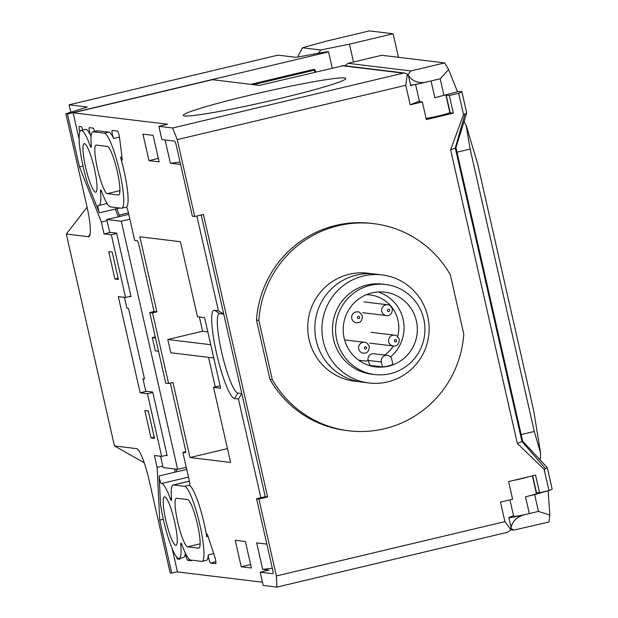 <?xml version="1.0" encoding="UTF-8"?>
<svg xmlns="http://www.w3.org/2000/svg" width="618" height="618" viewBox="0 0 618 618"><rect width="100%" height="100%" fill="white"/><g stroke="black" fill="none" stroke-linecap="round" stroke-linejoin="round"><path stroke-width="0.93" d="M413.102 84.844L410.738 85.794L408.629 76.524L407.355 74.036L404.875 73.063L403.276 73.148L172.623 127.988L158.872 126.319L161.877 139.568L174.515 141.097A4.535 0.749 76.6 0 1 176.308 145.609L192.352 216.238L194.724 216.524L203.422 214.454L267.617 496.988L265.246 496.702L256.54 498.772L272.592 569.402A4.535 0.749 76.6 0 1 272.847 573.72A4.535 0.749 76.6 0 1 272.801 573.72L260.17 572.191L263.183 585.431L276.934 587.1L276.385 575.961L258.911 499.058L256.54 498.772M201.236 214.979L265.246 496.702M194.724 216.524L177.25 139.622L172.623 127.988M449.58 112.77A14.059 0.842 167.2 0 1 450.174 112.777L453.334 113.156L426.35 119.575L422.341 101.916L410.205 104.797L405.771 85.284L177.25 139.622M453.334 113.156L449.325 95.496L458.68 93.272L463.515 114.577L450.638 149.873L517.328 443.415L544.103 469.286A29.934 1.792 -12.8 0 0 545.578 468.73A29.934 1.792 -12.8 0 0 547.293 467.702A29.934 1.792 -12.8 0 0 547.254 467.641A29.934 1.792 -12.8 0 0 547.231 467.617L522.635 441.113A11.788 0.711 167.2 0 1 522.65 441.136A11.788 0.711 167.2 0 1 521.978 441.546L517.328 443.415M276.934 587.1L507.587 532.26L510.908 529.819L504.906 521.623L500.472 502.11L512.608 499.22L508.599 481.561L535.574 475.149L539.591 492.809L548.946 490.584L544.103 469.286M504.906 521.623L276.385 575.961M267.617 496.988L258.911 499.058M450.638 149.873L455.288 148.003A11.788 0.711 -12.8 0 0 455.96 147.617A11.788 0.711 -12.8 0 0 455.96 147.594L522.65 441.136M536.161 492.407A14.059 0.842 167.2 0 1 536.432 492.422L532.662 475.845M539.591 492.809L536.432 492.422M548.946 490.584A29.934 1.792 -12.8 0 0 552.129 489L547.293 467.702M511.094 528.49L513.666 530.144L510.908 529.811L510.931 526.806L508.823 517.536L513.535 515.644M410.205 104.797L419.529 101.051A14.059 0.842 -12.8 0 0 419.182 101.53L422.341 101.916M449.325 95.496L446.165 95.118A14.059 0.842 -12.8 0 0 445.895 95.102M458.68 93.272A29.934 1.792 -12.8 0 0 461.862 91.696A29.934 1.792 -12.8 0 0 457.475 91.742M461.862 91.696L466.698 112.994A29.934 1.792 167.2 0 1 466.698 113.055A29.934 1.792 167.2 0 1 464.991 114.021A29.934 1.792 167.2 0 1 463.515 114.577M427.749 118.162A9.525 0.572 -12.8 0 0 436.81 116.539A9.525 0.572 -12.8 0 0 445.686 114.091M450.174 112.777L446.165 95.118M405.771 85.284L407.355 74.036M237.845 393.079L234.492 398.525L238.44 399.004L241.792 393.558L237.845 393.079A40.819 6.728 76.6 0 1 221.715 352.484A40.819 6.728 76.6 0 1 219.792 313.612L223.762 314.099L218.386 310.715L196.872 216.014M170.336 383.098L185.161 448.351A4.535 0.749 76.6 0 1 185.423 452.67A4.535 0.749 76.6 0 1 185.377 452.67L182.851 452.361L185.647 451.696M168.606 383.515L152.561 312.878L149.718 312.538L165.763 383.168L168.606 383.515L172.955 382.48L190.012 457.529L230.591 462.449L213.542 387.401L220.649 388.259L204.597 317.629L197.497 316.764L180.441 241.723L139.861 236.802L156.91 311.843L154.067 311.503L139.027 245.284A4.535 0.749 76.6 0 0 137.235 240.773L134.709 240.464L128.189 211.773A4.535 0.749 76.6 0 0 126.396 207.262L125.964 207.208M128.776 214.353L120.131 216.408A4.535 0.749 76.6 0 1 119.282 215.049L116.756 208.699L99.351 212.839A4.535 0.749 76.6 0 1 98.108 208.127A4.535 0.749 76.6 0 1 98.146 205.369A4.535 0.749 76.6 0 1 98.231 205.377A38.548 6.35 -103.4 0 0 98.903 205.423A38.548 6.35 -103.4 0 0 100.518 191.595A4.535 0.749 76.6 0 1 100.711 189.965A4.535 0.749 76.6 0 1 101.769 191.742A38.548 6.35 -103.4 0 0 110.359 206.883L121.414 208.22A38.548 6.35 -103.4 0 0 121.8 208.196L126.157 207.169A38.548 6.35 -103.4 0 0 120.541 157.296L121.97 156.957M121.8 208.196A38.548 6.35 -103.4 0 0 119.336 170.367A38.548 6.35 -103.4 0 0 104.357 133.171L93.31 131.835A38.548 6.35 -103.4 0 0 92.916 131.85L97.265 130.815A38.548 6.35 -103.4 0 1 97.659 130.8L108.714 132.136A38.548 6.35 -103.4 0 1 113.681 138.502A4.535 0.749 76.6 0 1 112.244 133.635A4.535 0.749 76.6 0 1 112.213 130.421A4.535 0.749 76.6 0 1 112.252 130.421L117.366 131.039A4.535 0.749 76.6 0 1 119.56 137.744L122.117 158.131A4.535 0.749 76.6 0 1 121.978 160.255A4.535 0.749 76.6 0 1 120.541 157.296M94.616 131.449A4.535 0.749 -103.4 0 0 93.109 128.104L89.363 127.648A4.535 0.749 -103.4 0 0 89.316 127.648A4.535 0.749 -103.4 0 0 89.347 130.854A4.535 0.749 -103.4 0 0 90.784 135.728A38.548 6.35 -103.4 0 0 85.423 129.378L81.074 130.413A38.548 6.35 -103.4 0 0 87.517 183.075L99.351 212.839M82.773 130.012A4.535 0.749 -103.4 0 0 81.267 126.667L79.313 126.427A4.535 0.749 -103.4 0 0 79.266 126.427A4.535 0.749 -103.4 0 0 79.529 130.746L79.807 131.982M79.158 139.251L73.148 112.8L167.578 124.249L158.872 126.319M180.587 164.465L170.398 163.229L165.106 139.954M234.492 398.525A45.353 7.47 76.6 0 1 216.57 353.426A45.353 7.47 76.6 0 1 214.438 310.236L218.386 310.715M238.44 399.004L260.873 497.737M266.845 544.118L256.655 542.882L262.673 569.363L268.876 570.12L260.17 572.191M262.449 582.218L177.451 571.913L172.175 548.676M176.4 556.71A4.535 0.749 -103.4 0 0 177.605 559.051L179.56 559.29A4.535 0.749 -103.4 0 0 179.606 559.282A4.535 0.749 -103.4 0 0 179.83 558.425M179.143 558.587A38.548 6.35 -103.4 0 0 180.757 544.759A4.535 0.749 76.6 0 1 180.943 543.129A4.535 0.749 76.6 0 1 182.001 544.906A38.548 6.35 -103.4 0 0 190.591 560.039L201.646 561.383A38.548 6.35 -103.4 0 0 202.04 561.36A38.548 6.35 -103.4 0 0 199.568 523.531A38.548 6.35 -103.4 0 0 184.597 486.335L173.542 484.999A38.548 6.35 -103.4 0 0 173.148 485.014A38.548 6.35 -103.4 0 0 171.541 498.842A4.535 0.749 76.6 0 1 171.348 500.472A4.535 0.749 76.6 0 1 170.29 498.695A38.548 6.35 -103.4 0 0 161.429 483.554A4.535 0.749 76.6 0 1 160.077 480.827A4.535 0.749 76.6 0 1 159.127 475.953L160.533 504.45A38.548 6.35 -103.4 0 0 179.143 558.587L183.492 557.552A38.548 6.35 -103.4 0 0 185.307 553.017M185.423 553.264A4.535 0.749 -103.4 0 0 186.412 557.815A4.535 0.749 -103.4 0 0 187.648 560.271L191.402 560.727A4.535 0.749 -103.4 0 0 191.449 560.719A4.535 0.749 -103.4 0 0 191.665 560.171M202.04 561.36L206.389 560.325A38.548 6.35 -103.4 0 0 208.274 554.864A4.535 0.749 -103.4 0 0 209.069 559.777A4.535 0.749 -103.4 0 0 210.545 563.044L215.659 563.662A4.535 0.749 -103.4 0 0 215.705 563.662A4.535 0.749 -103.4 0 0 214.84 557.127L208.019 536.223A4.535 0.749 -103.4 0 0 206.783 533.937A4.535 0.749 -103.4 0 0 206.744 536.71A38.548 6.35 -103.4 0 0 188.946 485.3L189.672 485.354M182.851 452.361L189.371 481.059A4.535 0.749 76.6 0 1 189.626 485.377A4.535 0.749 76.6 0 1 189.579 485.377M245.377 541.515L235.226 540.279L241.244 566.768L251.395 567.996L245.377 541.515M159.12 161.862L148.969 160.634L142.951 134.145L153.102 135.373L159.12 161.862M73.148 112.8L212.407 79.691L259.367 85.384L343.569 65.632L404.875 73.063M344.52 77.93A83.36 4.998 -12.8 0 0 256.694 93.619A83.36 4.998 -12.8 0 0 183.245 115.412A83.36 4.998 -12.8 0 0 184.543 115.968A83.36 4.998 -12.8 0 0 272.368 100.278A83.36 4.998 -12.8 0 0 345.817 78.478A83.36 4.998 -12.8 0 0 344.52 77.93M175.744 545.362A24.944 4.11 76.6 0 1 166.049 521.298A24.944 4.11 76.6 0 1 164.458 496.818A24.944 4.11 76.6 0 1 164.712 496.802A24.944 4.11 76.6 0 1 174.4 520.874A24.944 4.11 76.6 0 1 175.999 545.346A24.944 4.11 76.6 0 1 175.744 545.362M187.586 546.799A24.944 4.11 76.6 0 1 177.899 522.728A24.944 4.11 76.6 0 1 176.3 498.255A24.944 4.11 76.6 0 1 176.555 498.239L187.609 499.576A24.944 4.11 76.6 0 1 197.297 523.647A24.944 4.11 76.6 0 1 198.896 548.127A24.944 4.11 76.6 0 1 198.641 548.143L187.586 546.799L200.139 543.817M95.504 192.198A24.944 4.11 76.6 0 1 85.817 168.135A24.944 4.11 76.6 0 1 84.218 143.654A24.944 4.11 76.6 0 1 84.473 143.639A24.944 4.11 76.6 0 1 94.16 167.71A24.944 4.11 76.6 0 1 95.759 192.19A24.944 4.11 76.6 0 1 95.504 192.198M107.347 193.635A24.944 4.11 76.6 0 1 97.659 169.571A24.944 4.11 76.6 0 1 96.06 145.091A24.944 4.11 76.6 0 1 96.315 145.076L107.37 146.42A24.944 4.11 76.6 0 1 117.057 170.483A24.944 4.11 76.6 0 1 118.656 194.964A24.944 4.11 76.6 0 1 118.401 194.979L107.347 193.635L119.9 190.653M272.314 568.197A117.914 7.076 167.2 0 1 262.673 569.363M250.607 564.543L241.244 566.768M180.047 162.063A117.914 7.076 167.2 0 1 170.398 163.229M158.332 158.401L148.969 160.634M92.916 131.85A38.548 6.35 -103.4 0 0 91.302 145.686A4.535 0.749 76.6 0 1 91.109 147.308A4.535 0.749 76.6 0 1 90.058 145.531A38.548 6.35 -103.4 0 0 81.074 130.413M159.127 475.953L186.713 469.394M199.367 316.995L202.596 331.225L167.779 339.506L170.792 352.747L213.766 357.961M208.529 357.328L215.265 386.992M190.012 457.529L227.447 448.622M156.91 311.843L152.561 312.878M154.067 311.503L149.718 312.538M207.833 331.866L202.596 331.225M213.542 387.401L220.101 385.841M120.131 216.408L106.752 219.475L109.656 232.275L116.609 233.117L131.047 296.686L129.595 296.516M176.408 469.186L176.532 471.812M106.752 219.475L121.275 221.236L177.644 469.332L163.113 467.571L160.549 456.254M165.701 455.435L167.154 455.613L152.716 392.044L145.763 391.202L142.959 378.842L144.411 378.494M124.442 297.335L126.906 308.204L128.49 308.397L144.535 379.035L142.959 378.842M121.275 221.236L129.873 219.197M186.242 467.293L177.644 469.332M167.779 339.506L210.753 344.713M158.517 351.263L155.319 350.869L152.306 337.629L155.504 338.015M155.257 336.926L152.306 337.629M286.211 76.856L286.01 75.975M270.182 80.672L269.981 79.784M253.403 84.658L315.234 69.958L315.698 71.989M332.237 68.057L328.56 51.897L67.447 113.982L65.871 113.789L86.937 206.497A31.75 5.23 -103.4 0 1 89.494 236.076A31.75 5.23 -103.4 0 1 88.428 236.733L66.319 234.052L114.461 445.949L144.241 462.789M114.461 445.949L136.57 448.629A31.75 5.23 76.6 0 1 137.196 448.877A31.75 5.23 76.6 0 1 149.116 480.201L170.182 572.901L171.758 573.095L177.42 571.75M328.56 51.897L326.984 51.703L296.138 57.343L277.976 55.141L69.085 104.805L70.776 112.237M171.758 573.095L159.722 520.124L163.291 519.274M67.447 113.982L79.483 166.96L83.051 166.111M250.808 84.342L314.16 69.278L314.825 72.198M159.722 520.124L157.119 467.432L162.781 466.088M174.964 472.191L174.809 468.992M157.119 467.432L154.407 455.512L161.677 456.393L147.432 393.705L140.17 392.824L118.301 296.594L125.57 297.474L111.325 234.786L104.063 233.905L101.352 221.986L79.483 166.96M154.508 438.355L151.031 437.93L144.813 410.561L148.289 410.985L154.508 438.355M112.182 252.059L118.401 279.429L114.925 279.012L108.706 251.642L112.182 252.059M151.031 437.93L154.237 437.173M118.316 216.725L115.265 209.054M66.319 234.052L87.092 207.184M69.085 104.805L87.246 107.007L65.871 113.789M294.353 73.99L294.554 74.878M161.677 456.393L167.045 455.118M147.432 393.705L152.8 392.43M140.17 392.824L146.59 391.302M125.57 297.474L130.939 296.192M111.325 234.786L116.694 233.511M104.063 233.905L110.483 232.376M101.352 221.986L107.014 220.641M114.925 279.012L118.131 278.247M534.292 431.457L470.136 149.077L466.08 125.168L477.606 163.693L533.751 410.916L540.588 453.141L534.292 431.457L521.159 434.578M410.854 70.939L444.666 62.905L381.816 55.28L348.011 63.322L410.854 70.939L407.942 74.778C411.573 80.688 417.235 83.229 424.937 82.403A13.604 0.819 -12.8 0 1 410.599 85.184M513.666 530.144L548.969 522.017L549.819 515.103L538.471 511.403L523.23 515.026C515.93 517.652 511.851 522.063 510.978 528.266M508.884 517.807A13.604 0.819 -12.8 0 0 523.23 515.026M345.153 65.825L348.011 63.322M466.08 125.168L464.11 121.375M444.666 62.905L448.591 69.548L457.49 91.773L434.84 97.729L431.032 80.95L424.937 82.403M470.136 149.077L457.003 152.198M538.471 511.403L534.663 494.624L547.934 490.823M549.819 515.103L548.158 490.846M448.591 69.548L440.186 78.78L431.032 80.95M443.994 95.551L440.186 78.78M534.663 494.624L525.509 496.802L529.317 513.573A13.604 0.819 167.2 0 1 513.682 516.3L509.95 499.854M532.407 475.899L536.409 493.504A13.604 0.819 167.2 0 1 525.509 496.802M512.824 480.557A13.604 0.819 -12.8 0 0 528.962 476.725M445.879 95.025L449.85 112.522A13.604 0.819 167.2 0 1 440.966 115.342A13.604 0.819 167.2 0 1 426.096 118.424M419.653 101.591L419.421 100.549A13.604 0.819 167.2 0 1 419.205 100.456L415.559 84.411M540.256 460.101L540.588 453.141M398.455 57.296L393.11 33.774L369.425 30.9L325.763 41.282L302.511 47.787L297.637 57.065M353.504 62.016L349.448 44.156L393.11 33.774M302.511 47.787L320.757 49.996L318.455 53.264M320.757 49.996L349.448 44.156M390.298 373.666A45.353 44.65 -83.1 0 1 374.809 374.547A45.353 44.65 -83.1 0 1 335.667 332.051A45.353 44.65 -83.1 0 1 370.236 285.377A45.353 44.65 -83.1 0 1 385.725 284.504A45.353 44.65 -83.1 0 1 424.867 326.999A45.353 44.65 -83.1 0 1 390.298 373.666M371.943 292.886A37.644 37.057 -83.1 0 1 384.798 292.159A37.644 37.057 -83.1 0 1 417.289 327.432A37.644 37.057 -83.1 0 1 388.591 366.165A37.644 37.057 -83.1 0 1 375.736 366.891A37.644 37.057 -83.1 0 1 343.253 331.619A37.644 37.057 -83.1 0 1 371.943 292.886M385.725 284.504L382.573 284.118A45.353 44.65 96.9 0 0 367.084 284.998A45.353 44.65 96.9 0 0 332.515 331.665A45.353 44.65 96.9 0 0 371.65 374.16L374.809 374.547M363.5 275.976A54.423 53.581 96.9 0 0 322.009 331.982A54.423 53.581 96.9 0 0 368.977 382.975A54.423 53.581 96.9 0 0 387.563 381.924A54.423 53.581 96.9 0 0 429.054 325.918A54.423 53.581 96.9 0 0 382.086 274.925A54.423 53.581 96.9 0 0 363.5 275.976M382.086 274.925L374.979 274.06A54.423 53.581 96.9 0 0 356.393 275.11A54.423 53.581 96.9 0 0 314.91 331.117A54.423 53.581 96.9 0 0 361.878 382.117L368.977 382.975M358.34 381.561A54.423 53.581 -83.1 0 1 307.926 332.067A54.423 53.581 -83.1 0 1 349.286 274.253A54.423 53.581 -83.1 0 1 371.41 273.751M463.786 334.075L450.337 274.848A104.311 102.696 96.9 0 0 373.875 223.677A104.311 102.696 96.9 0 0 258.849 320.379L272.306 379.606A104.311 102.696 96.9 0 0 348.761 430.777A104.311 102.696 96.9 0 0 463.786 334.075M258.849 320.379L256.485 320.093A104.311 102.696 -83.1 0 1 371.511 223.392L373.875 223.677M272.306 379.606L269.935 379.321A104.311 102.696 -83.1 0 0 346.397 430.491L348.761 430.777M256.485 320.093L269.935 379.321M382.496 366.93L381.376 362.017A5.438 5.361 -83.1 0 1 387.254 355.365A5.438 5.361 -83.1 0 1 391.82 359.529L392.94 364.442A37.644 37.057 -83.1 0 1 387.803 366.072A37.644 37.057 -83.1 0 1 382.496 366.93L370.02 365.416A37.644 37.057 -83.1 0 1 369.178 365.477M358.378 359.977A33.109 32.592 96.9 0 0 368.212 360.85L370.02 365.416M368.212 360.85L368.112 360.402A5.438 5.361 -83.1 0 1 373.99 353.759L387.254 355.365M464.991 114.021L455.288 148.003L521.978 441.546L545.578 468.73M403.276 73.148L342.048 65.724M199.127 548.027L198.641 548.143M118.888 194.863L118.401 194.979M219.792 313.612L214.438 310.236M206.744 536.71L208.073 536.393M188.946 485.3L184.597 486.335M208.274 554.864L213.681 553.573M210.545 563.044L215.867 561.777M108.714 132.136L104.357 133.171M113.681 138.502L119.467 137.126M116.756 208.699L119.66 208.011M100.518 191.595L101.615 191.333M97.659 130.8L93.31 131.835M90.058 145.531L91.263 145.245M90.784 135.728L91.178 135.628M180.757 544.759L181.846 544.497M173.542 484.999L189.402 481.221M170.29 498.695L171.503 498.409M161.429 483.554L188.475 477.127M128.436 212.87L119.282 215.049M79.529 130.746L82.758 129.973M187.648 560.271L189.842 559.746M177.605 559.051L179.83 558.525M88.428 236.733L90.128 233.959M137.891 449.464L136.57 448.629M378.092 291.966A37.644 37.057 -83.1 0 1 403.399 320.649A37.644 37.057 -83.1 0 1 390.452 356.972M384.643 355.056A33.109 32.592 96.9 0 0 393.388 346.003M397.621 336.571A33.109 32.592 96.9 0 0 366.296 294.724M381.376 362.017L368.112 360.402M396.594 340.51A1.151 1.136 96.9 0 0 395.234 339.653A1.151 1.136 96.9 0 0 394.377 341.043A1.151 1.136 -83.1 0 0 395.744 341.901A1.151 1.136 -83.1 0 0 396.594 340.51M393.249 345.987A5.438 5.361 -83.1 0 1 388.683 341.824A5.438 5.361 96.9 0 1 394.554 335.18C395.937 334.794 397.521 336.207 399.305 339.421C399.05 344.288 397.026 346.474 393.249 345.987L369.641 343.121M366.605 347.64A1.151 1.136 96.9 0 0 365.246 346.783A1.151 1.136 96.9 0 0 364.396 348.166A1.151 1.136 -83.1 0 0 365.756 349.031A1.151 1.136 -83.1 0 0 366.605 347.64M363.26 353.117A5.438 5.361 -83.1 0 1 358.695 348.954A5.438 5.361 96.9 0 1 364.574 342.31C365.949 341.924 367.532 343.338 369.325 346.551C369.062 351.418 367.046 353.604 363.26 353.117M359.699 317.227A1.151 1.136 96.9 0 0 358.332 316.362A1.151 1.136 96.9 0 0 357.482 317.752A1.151 1.136 -83.1 0 0 358.849 318.61A1.151 1.136 -83.1 0 0 359.699 317.227M356.354 322.696A5.438 5.361 -83.1 0 1 351.789 318.54A5.438 5.361 96.9 0 1 357.66 311.897C359.043 311.503 360.626 312.917 362.411 316.13C362.156 321.005 360.132 323.191 356.354 322.696M389.68 310.097A1.151 1.136 96.9 0 0 388.32 309.239A1.151 1.136 96.9 0 0 387.471 310.622A1.151 1.136 -83.1 0 0 388.83 311.48A1.151 1.136 -83.1 0 0 389.68 310.097M386.335 315.574A5.438 5.361 -83.1 0 1 381.769 311.41A5.438 5.361 96.9 0 1 387.648 304.767C389.023 304.373 390.607 305.786 392.399 309.008C392.136 313.874 390.12 316.061 386.335 315.574L362.727 312.708M466.69 113.055L455.96 147.617M107.007 203.5L98.903 205.423M189.386 481.152L173.148 485.014M370.947 332.322L394.554 335.18M344.597 339.892L364.574 342.31M364.041 301.901L387.648 304.767"/></g></svg>
